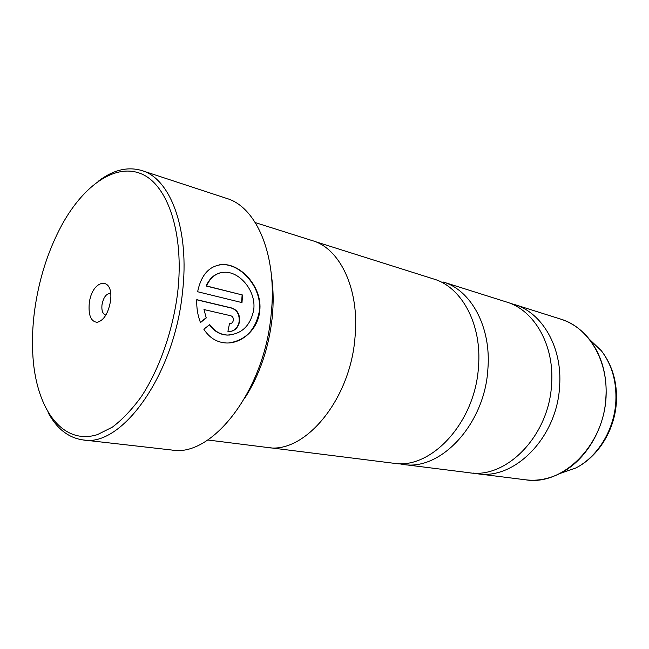 <?xml version="1.0" encoding="UTF-8"?>
<svg xmlns="http://www.w3.org/2000/svg" width="649" height="649" viewBox="0 0 649 649"><rect width="100%" height="100%" fill="white"/><g stroke="black" fill="none" stroke-linecap="round" stroke-linejoin="round"><path stroke-width="0.97" d="M403.167 464.449L469.065 472.715C506.204 479.189 549.095 435.885 551.577 384.354C554.619 345.008 534.151 310.019 506.415 301.972L443.08 281.974C471.028 290.022 491.455 327.031 487.878 369.184C484.73 424.405 440.533 471.125 403.167 464.449L398.348 463.597M269.335 447.656L393.472 463.232C430.847 469.941 475.214 422.71 478.467 366.945C482.126 324.378 461.723 287.069 433.767 279.029L314.465 241.355M219.435 264.824L223.175 264.605C241.525 264.654 262.139 287.937 259.357 310.839L259.276 311.577C255.536 330.008 245.354 340.465 228.724 342.948M209.449 324.784C214.04 331.241 219.922 334.673 227.077 335.079L229.689 335.014M253.775 309.354L253.694 310.1C250.311 325.912 241.574 334.227 227.474 335.046C220.254 334.649 214.332 331.152 209.716 324.565L203.843 329.221C209.4 337.837 216.831 342.421 226.128 342.972C241.769 343.767 257.775 329.611 259.673 311.544L259.754 310.798C262.529 287.856 241.907 264.589 223.564 264.541C209.952 265.076 201.312 274.138 197.637 291.742L241.996 302.604L242.515 295.003L206.528 285.958C210.649 276.872 216.944 272.296 225.398 272.231C240.171 272.231 256.031 291.028 253.775 309.354M233.34 320.379C232.853 322.423 231.734 323.51 230.006 323.624L229.519 323.559L227.921 331.363L229.292 331.534C234.605 331.201 238.021 327.948 239.522 321.79C240.089 314.684 237.558 310.1 231.92 308.04L196.777 299.668C196.46 307.78 197.694 315.414 200.476 322.569L206.252 317.937L203.981 309.557L230.857 315.779C232.715 316.461 233.543 317.994 233.34 320.379M196.769 299.806L231.523 308.08C237.153 310.133 239.692 314.716 239.124 321.823C237.834 327.429 234.792 330.666 229.997 331.534M177.68 292.504C184.421 233.81 167.929 185.233 141.774 174.021C115.538 162.623 83.656 185.314 61.963 224.789C48.002 250.644 38.875 279.313 34.567 310.79C32.458 326.853 31.931 342.356 32.977 357.283C36.539 409.146 62.442 445.555 97.455 434.619L112.399 427.123C122.474 419.497 132.161 409.268 141.466 396.442C159.484 368.892 172.885 330.747 177.68 292.504M98.859 180.795C113.518 169.811 127.869 166.404 141.912 170.582C170.663 178.702 189.979 230.087 182.418 292.926C174.11 375.593 121.331 447.737 82.999 439.925C68.486 437.856 56.869 428.762 48.14 412.667M89.213 303.805C88.361 315.519 91.047 321.693 97.253 322.326C103.872 320.387 108.294 313.305 110.508 301.087C114.029 275.208 91.679 278.932 89.213 303.805M110.638 293.689L110.16 293.543C106.136 293.664 103.402 297.461 101.966 304.941C101.495 310.563 102.664 313.897 105.479 314.935L105.974 315M82.999 439.925L171.75 450.025C211.825 457.691 264.403 391.193 271.16 314.311C277.577 255.844 256.72 207.104 226.777 198.456L141.912 170.582M271.542 276.49C273.432 289.495 273.651 303.27 272.191 317.815C268.775 348.034 259.714 374.692 244.998 397.805M473.251 473.072L477.396 473.762C514.487 480.203 557.199 437.329 559.6 386.26C562.578 347.272 542.118 312.55 514.422 304.503L510.365 303.399M207.761 439.99L267.193 447.445C304.113 454.462 350.233 400.449 354.995 337.537C359.806 289.527 340.133 248.47 312.429 240.657L255.317 222.615M206.252 317.937L203.981 309.557M205.855 317.969L200.395 322.358M222.12 272.442C215.014 273.553 209.684 278.08 206.131 286.006L206.528 285.958M206.131 286.006L242.515 295.003M242.118 295.052L241.606 302.515M477.396 473.762L525.666 479.814C562.367 486.085 603.943 445.676 605.906 397.285C608.535 360.341 588.197 327.145 560.809 319.154C572.085 322.748 581.764 329.66 589.836 339.873C601.647 355.547 607.058 374.7 606.052 397.334C604.357 429.541 585.341 460.644 560.687 473.105C553.273 476.942 545.712 479.23 538.005 479.968M572.085 324.167C578.786 328.053 584.7 333.294 589.836 339.873L601.396 350.784L589.251 339.135M615.852 401.423C616.72 381.563 611.902 364.681 601.396 350.784C612.275 365.054 617.288 382.05 616.412 401.755C614.992 429.719 598.427 456.677 575.744 468.018C597.664 456.961 614.4 429.687 615.852 401.423M559.852 473.535L575.744 468.018L560.687 473.105C549.086 479.019 537.413 481.258 525.666 479.814M105.949 315.033L105.479 314.935M560.809 319.154L514.422 304.503"/></g></svg>
